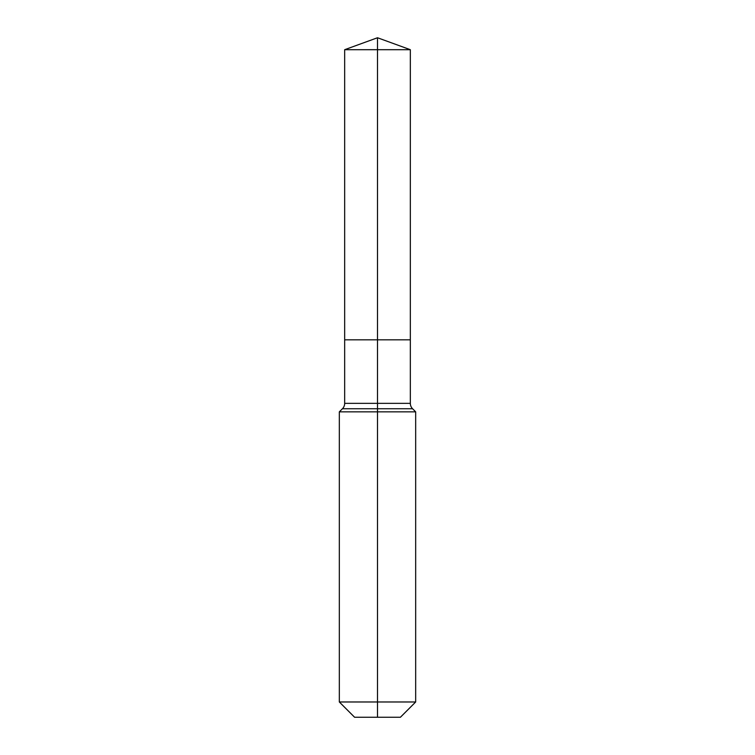 <?xml version="1.0" encoding="UTF-8"?>
<svg xmlns="http://www.w3.org/2000/svg" width="755" height="755" viewBox="0 0 755 755"><rect width="100%" height="100%" fill="white"/><g stroke="black" fill="none" stroke-linecap="round" stroke-linejoin="round"><path stroke-width="0.57" stroke-dasharray="3.77 2.83" d="M410.333 49.698L344.667 49.698M400.405 717.25L377.5 717.25L377.5 339.825L410.333 339.825L344.667 339.825L377.5 339.825L377.5 37.75M415.675 701.98L339.325 701.98M415.675 411.852L339.325 411.852M377.5 717.25L354.595 717.25M410.333 403.349L344.667 403.349M412.57 408.748L342.43 408.748"/><path stroke-width="1.13" d="M339.325 701.98L415.675 701.98L400.405 717.25L354.595 717.25L339.325 701.98L339.325 411.852L377.5 411.852L377.5 408.748L342.43 408.748A7.635 7.635 0 0 0 344.667 403.349L344.667 339.825L377.5 339.825L377.5 49.698L410.333 49.698L377.5 37.75L377.5 49.698L344.667 49.698L344.667 339.825L410.333 339.825L410.333 49.698M412.57 408.748L377.5 408.748L377.5 339.825L410.333 339.825L410.333 403.349A7.635 7.635 0 0 0 412.57 408.748L415.675 411.852L377.5 411.852L377.5 717.25M344.667 403.349L410.333 403.349M377.5 37.75L344.667 49.698M415.675 701.98L415.675 411.852M342.43 408.748L339.325 411.852"/></g></svg>
